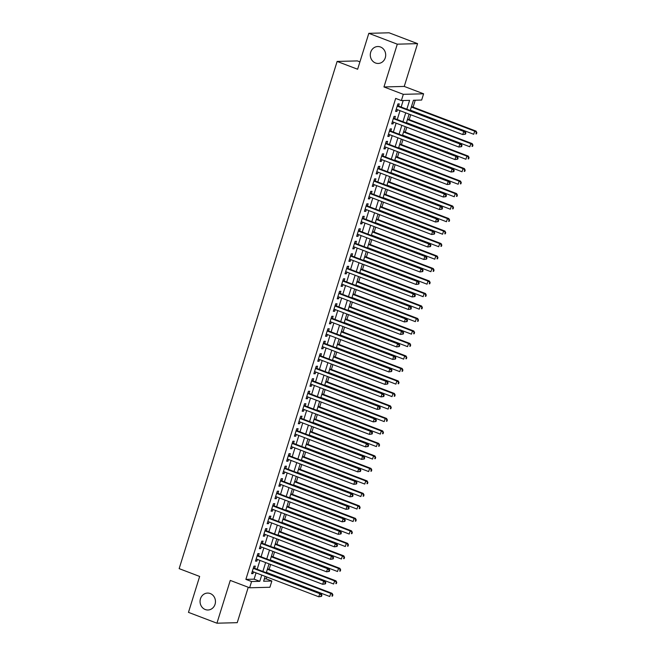 <?xml version="1.0" encoding="UTF-8"?>
<svg xmlns="http://www.w3.org/2000/svg" width="656" height="656" viewBox="0 0 656 656"><rect width="100%" height="100%" fill="white"/><g stroke="black" fill="none" stroke-linecap="round" stroke-linejoin="round"><path stroke-width="0.98" d="M210.248 593.541A8.462 7.7 88.5 0 1 215.373 602.848A8.462 7.7 88.5 0 1 207.985 609.998A8.462 7.7 88.5 0 1 205.271 609.531A8.462 7.7 88.5 0 1 200.146 600.232A8.462 7.7 88.5 0 1 207.542 593.081A8.462 7.7 88.5 0 1 210.248 593.541M380.48 46.994A8.462 7.7 88.5 0 1 385.605 56.301A8.462 7.7 88.5 0 1 378.217 63.452A8.462 7.7 88.5 0 1 375.503 62.984A8.462 7.7 88.5 0 1 370.378 53.677A8.462 7.7 88.5 0 1 377.774 46.527A8.462 7.7 88.5 0 1 380.48 46.994M264.36 578.887L266.164 578.846L271.855 581.011L269.911 587.259L249.624 587.784L251.568 581.536L259.792 581.323L261.744 575.066M359.923 61.869L357.413 60.91L337.127 61.434L179.154 568.637L199.654 576.444L188.469 612.36L216.939 623.2L237.226 622.675L248.255 587.259M337.127 61.434L357.627 69.241L368.82 33.325L389.098 32.8L417.569 43.64L397.29 44.173L383.957 86.953L403.317 94.333L423.604 93.8L421.66 100.048L413.436 100.261L410.246 110.511M383.957 86.953L404.244 86.428L417.569 43.64M404.244 86.428L423.604 93.8M266.164 578.846L266.746 576.968M269.116 569.359L270.641 564.472M273.011 556.862L274.528 551.983M276.898 544.373L278.423 539.486M280.793 531.877L282.31 526.998M284.679 519.388L286.205 514.501M288.574 506.891L290.091 502.012M292.461 494.403L293.986 489.515M296.356 481.914L297.873 477.027M300.243 469.417L301.768 464.53M304.138 456.929L305.655 452.041M308.025 444.432L309.55 439.553M311.92 431.943L313.437 427.056M315.807 419.446L317.332 414.567M319.702 406.958L321.219 402.071M323.588 394.461L325.114 389.582M327.483 381.972L329 377.085M331.37 369.476L332.895 364.597M335.265 356.987L336.782 352.1M339.152 344.49L340.677 339.611M343.047 332.002L344.564 327.114M346.934 319.505L348.459 314.626M350.829 307.016L352.346 302.129M354.716 294.519L356.241 289.64M358.611 282.031L360.128 277.144M362.497 269.534L364.023 264.655M366.392 257.045L367.909 252.158M370.279 244.549L371.804 239.67M374.174 232.06L375.691 227.173M378.061 219.563L379.586 214.684M381.956 207.075L383.473 202.187M385.843 194.578L387.368 189.699M389.738 182.089L391.255 177.202M393.625 169.592L395.15 164.713M397.52 157.104L399.037 152.217M401.406 144.607L402.932 139.728M405.301 132.118L406.818 127.231M409.188 119.622L410.713 114.743M413.083 107.133L415.24 100.212M368.82 33.325L397.29 44.173M254.626 568.301L255.307 566.112L253.938 566.153L251.601 573.647L252.97 573.606L253.503 571.925M258.521 555.812L259.202 553.623L257.824 553.656L255.496 561.151L256.865 561.118L257.39 559.429M262.408 543.316L263.089 541.126L261.719 541.167L259.382 548.662L260.752 548.629L261.285 546.94M266.303 530.827L266.984 528.638L265.614 528.67L263.277 536.165L264.647 536.132L265.172 534.443M270.19 518.33L270.871 516.141L269.501 516.182L267.164 523.677L268.534 523.644L269.067 521.955M274.085 505.842L274.766 503.652L273.396 503.685L271.059 511.18L272.429 511.147L272.953 509.458M277.972 493.345L278.652 491.155L277.283 491.196L274.946 498.691L276.315 498.658L276.848 496.969M281.867 480.856L282.547 478.667L281.178 478.7L278.841 486.194L280.21 486.162L280.735 484.472M285.754 468.359L286.434 466.178L285.065 466.211L282.728 473.706L284.105 473.673L284.63 471.984M289.649 455.871L290.329 453.681L288.96 453.714L286.623 461.209L287.992 461.176L288.517 459.487M293.535 443.374L294.216 441.193L292.847 441.226L290.51 448.72L291.887 448.688L292.412 446.998M297.43 430.885L298.111 428.696L296.742 428.729L294.405 436.224L295.774 436.191L296.299 434.502M301.317 418.389L301.998 416.207L300.628 416.24L298.291 423.735L299.669 423.702L300.194 422.013M305.212 405.9L305.893 403.711L304.523 403.743L302.186 411.246L303.556 411.205L304.081 409.516M309.099 393.403L309.78 391.222L308.41 391.255L306.073 398.75L307.451 398.717L307.976 397.028M312.994 380.915L313.675 378.725L312.305 378.758L309.968 386.261L311.338 386.22L311.862 384.531M316.881 368.418L317.561 366.237L316.192 366.269L313.855 373.764L315.233 373.731L315.757 372.042M320.776 355.929L321.456 353.74L320.087 353.781L317.75 361.276L319.119 361.235L319.644 359.545M324.663 343.432L325.343 341.251L323.974 341.284L321.637 348.779L323.014 348.746L323.539 347.057M328.558 330.944L329.238 328.754L327.869 328.795L325.532 336.29L326.901 336.249L327.426 334.56M332.444 318.447L333.125 316.266L331.756 316.299L329.427 323.793L330.796 323.761L331.321 322.071M336.339 305.958L337.02 303.769L335.651 303.81L333.314 311.305L334.683 311.264L335.208 309.575M340.226 293.462L340.907 291.28L339.537 291.313L337.209 298.808L338.578 298.775L339.103 297.086M344.121 280.973L344.802 278.784L343.432 278.825L341.095 286.319L342.465 286.278L342.99 284.597M348.008 268.476L348.689 266.295L347.319 266.328L344.99 273.823L346.36 273.79L346.885 272.101M351.903 255.988L352.584 253.798L351.214 253.839L348.877 261.334L350.247 261.293L350.771 259.612M355.79 243.491L356.47 241.31L355.101 241.342L352.772 248.837L354.142 248.804L354.666 247.115M359.685 231.002L360.365 228.813L358.996 228.854L356.659 236.349L358.028 236.308L358.553 234.627M363.572 218.505L364.252 216.324L362.883 216.357L360.554 223.852L361.923 223.819L362.448 222.13M367.467 206.017L368.147 203.827L366.778 203.868L364.441 211.363L365.81 211.322L366.335 209.641M371.353 193.52L372.034 191.339L370.665 191.372L368.336 198.866L369.705 198.834L370.23 197.144M375.248 181.031L375.929 178.842L374.56 178.883L372.223 186.378L373.592 186.337L374.117 184.656M379.135 168.543L379.824 166.353L378.446 166.386L376.118 173.881L377.487 173.848L378.012 172.159M383.03 156.046L383.711 153.857L382.341 153.898L380.004 161.392L381.374 161.36L381.899 159.67M386.925 143.557L387.606 141.368L386.228 141.401L383.899 148.896L385.269 148.863L385.794 147.174M390.812 131.061L391.493 128.871L390.123 128.912L387.786 136.407L389.156 136.374L389.68 134.685M394.707 118.572L395.388 116.383L394.01 116.415L391.681 123.91L393.051 123.877L393.575 122.188M406.843 109.216L409.598 100.36L401.374 100.573L395.683 98.408L245.877 579.371L254.102 579.158L256.053 572.893M257.177 569.277L259.94 560.404M261.072 556.78L263.835 547.908M264.958 544.291L267.722 535.419M268.853 531.795L271.617 522.922M272.74 519.306L275.504 510.434M276.635 506.809L279.399 497.937M280.522 494.321L283.285 485.448M284.417 481.824L287.18 472.951M288.304 469.335L291.067 460.463M292.199 456.838L294.962 447.966M296.086 444.35L298.849 435.477M299.981 431.853L302.744 422.981M303.867 419.364L306.631 410.492M307.762 406.868L310.526 397.995M311.657 394.379L314.413 385.507M315.544 381.882L318.308 373.01M319.439 369.394L322.194 360.521M323.326 356.897L326.089 348.024M327.221 344.408L329.984 335.536M331.108 331.911L333.871 323.039M335.003 319.423L337.766 310.55M338.89 306.926L341.653 298.062M342.785 294.437L345.548 285.565M346.671 281.941L349.435 273.076M350.566 269.452L353.33 260.58M354.453 256.955L357.217 248.091M358.348 244.467L361.112 235.594M362.235 231.97L364.998 223.106M366.13 219.481L368.893 210.609M370.017 206.984L372.78 198.12M373.912 194.496L376.675 185.623M377.799 182.007L380.562 173.135M381.694 169.51L384.457 160.638M385.58 157.022L388.344 148.149M389.475 144.525L392.239 135.653M393.362 132.036L396.126 123.164M397.257 119.54L400.021 110.667M401.144 107.051L403.178 100.532M398.594 106.075L399.274 103.886L397.905 103.927L395.568 111.422L396.937 111.389L397.462 109.7M249.624 587.784L230.264 580.412L216.939 623.2M245.877 579.371L251.568 581.536M401.374 100.573L403.317 94.333M265.147 576.362L263.63 581.224L271.855 581.011M409.114 114.136L406.351 123.008M405.228 126.624L402.464 135.497M401.333 139.121L398.569 147.994M397.446 151.61L394.682 160.482M393.551 164.107L390.787 172.979M389.664 176.595L386.901 185.468M385.769 189.092L383.006 197.956M381.882 201.581L379.119 210.453M377.987 214.077L375.224 222.942M374.1 226.566L371.337 235.438M370.205 239.063L367.442 247.927M366.31 251.551L363.555 260.424M362.424 264.048L359.66 272.912M358.529 276.537L355.773 285.409M354.642 289.034L351.878 297.898M350.747 301.522L347.983 310.395M346.86 314.011L344.097 322.883M342.965 326.508L340.202 335.38M339.078 338.996L336.315 347.869M335.183 351.493L332.42 360.365M331.296 363.982L328.533 372.854M327.401 376.478L324.638 385.351M323.515 388.967L320.751 397.839M319.62 401.464L316.856 410.336M315.733 413.952L312.969 422.825M311.838 426.449L309.074 435.322M307.951 438.938L305.188 447.81M304.056 451.435L301.293 460.307M300.169 463.923L297.406 472.796M296.274 476.42L293.511 485.292M292.387 488.909L289.624 497.781M288.492 501.405L285.729 510.278M284.606 513.894L281.842 522.766M280.711 526.391L277.947 535.263M276.824 538.879L274.06 547.752M272.929 551.376L270.165 560.249M269.042 563.865L266.279 572.737M262.876 571.442L265.639 562.569M266.762 558.945L269.526 550.081M270.657 546.456L273.421 537.584M274.544 533.968L277.308 525.095M278.439 521.471L281.203 512.598M282.326 508.982L285.089 500.11M286.221 496.485L288.984 487.613M290.108 483.997L292.871 475.124M294.003 471.5L296.766 462.628M297.89 459.011L300.653 450.139M301.785 446.515L304.548 437.642M305.671 434.026L308.435 425.154M309.566 421.529L312.33 412.657M313.453 409.041L316.217 400.168M317.348 396.544L320.112 387.671M321.235 384.055L323.998 375.183M325.13 371.558L327.893 362.686M329.017 359.07L331.78 350.197M332.912 346.573L335.675 337.701M336.799 334.084L339.562 325.212M340.694 321.588L343.457 312.715M344.589 309.099L347.344 300.227M348.475 296.602L351.239 287.73M352.37 284.114L355.126 275.241M356.257 271.617L359.021 262.753M360.152 259.128L362.916 250.256M364.039 246.631L366.802 237.767M367.934 234.143L370.697 225.27M371.821 221.646L374.584 212.782M375.716 209.157L378.479 200.285M379.603 196.661L382.366 187.796M383.498 184.172L386.261 175.3M387.384 171.675L390.148 162.811M391.279 159.187L394.043 150.314M395.166 146.698L397.93 137.826M399.061 134.201L401.825 125.329M402.948 121.713L405.711 112.84M254.102 579.158L259.792 581.323M395.724 110.921L396.937 111.389M391.837 123.418L393.051 123.877M387.942 135.907L389.156 136.374M384.055 148.404L385.269 148.863M380.16 160.892L381.374 161.36M376.273 173.389L377.487 173.848M372.378 185.878L373.592 186.337M368.492 198.374L369.705 198.834M364.597 210.863L365.81 211.322M360.71 223.352L361.923 223.819M356.815 235.848L358.028 236.308M352.928 248.337L354.142 248.804M349.033 260.834L350.247 261.293M345.138 273.322L346.36 273.79M341.251 285.819L342.465 286.278M337.356 298.308L338.578 298.775M333.469 310.805L334.683 311.264M329.574 323.293L330.796 323.761M325.688 335.79L326.901 336.249M321.793 348.279L323.014 348.746M317.906 360.775L319.119 361.235M314.011 373.264L315.233 373.731M310.124 385.761L311.338 386.22M306.229 398.249L307.451 398.717M302.342 410.746L303.556 411.205M298.447 423.235L299.669 423.702M294.56 435.732L295.774 436.191M290.665 448.22L291.887 448.688M286.779 460.717L287.992 461.176M282.884 473.206L284.105 473.673M278.997 485.702L280.21 486.162M275.102 498.191L276.315 498.658M271.215 510.688L272.429 511.147M267.32 523.176L268.534 523.644M263.433 535.673L264.647 536.132M259.538 548.162L260.752 548.629M255.651 560.659L256.865 561.118M251.756 573.147L252.97 573.606M465.489 134.16L465.883 132.914L465.334 132.93L464.94 134.177L465.489 134.16L462.759 134.562L396.249 109.232M464.94 134.177L462.759 134.562L463.735 131.438L465.104 131.405L397.684 105.731A1.32 1.205 -91.5 0 1 397.397 105.567M397.224 106.108L463.735 131.438L465.334 132.93M465.883 132.914L465.104 131.405M410.361 110.142L473.722 134.275L474.698 131.151L476.067 131.118L411.484 106.526M476.297 132.643L475.912 133.89L476.453 133.881L476.846 132.627L474.698 131.151L411.328 107.026M476.453 133.881L475.912 133.89M476.067 131.118L476.846 132.627M461.603 146.657L461.988 145.411L461.439 145.419L461.053 146.673L461.603 146.657L458.872 147.051L392.362 121.729M461.053 146.673L458.872 147.051L459.84 143.935L461.209 143.894L393.789 118.219A1.32 1.205 -91.5 0 1 393.502 118.064M393.329 118.605L459.84 143.935L461.439 145.419M461.988 145.411L461.209 143.894M457.708 159.146L458.101 157.899L457.552 157.916L457.158 159.162L457.708 159.146L454.977 159.547L388.467 134.218M457.158 159.162L454.977 159.547L455.953 156.423L457.322 156.39L389.902 130.716A1.32 1.205 -91.5 0 1 389.615 130.552M389.443 131.093L455.953 156.423L457.552 157.916M458.101 157.899L457.322 156.39M453.821 171.642L454.206 170.396L453.657 170.404L453.271 171.659L453.821 171.642L451.09 172.036L384.58 146.714M453.271 171.659L451.09 172.036L452.058 168.92L453.427 168.879L386.007 143.205A1.32 1.205 -91.5 0 1 385.72 143.049M385.548 143.59L452.058 168.92L453.657 170.404M454.206 170.396L453.427 168.879M449.926 184.131L450.319 182.885L449.77 182.901L449.376 184.147L449.926 184.131L447.195 184.533L380.685 159.203M449.376 184.147L447.195 184.533L448.171 181.409L449.54 181.376L382.12 155.702A1.32 1.205 -91.5 0 1 381.833 155.538M381.661 156.079L448.171 181.409L449.77 182.901M450.319 182.885L449.54 181.376M406.466 122.639L469.835 146.772L470.803 143.648L472.172 143.607L407.597 119.015M472.402 145.14L472.017 146.386L472.566 146.37L472.951 145.124L470.803 143.648L407.442 119.515M472.566 146.37L472.017 146.386M472.172 143.607L472.951 145.124M402.579 135.128L465.94 159.26L466.916 156.136L468.286 156.103L403.702 131.512M468.515 157.629L468.122 158.875L468.671 158.867L469.065 157.612L466.916 156.136L403.547 132.012M468.671 158.867L468.122 158.875M468.286 156.103L469.065 157.612M398.684 147.625L462.054 171.757L463.021 168.633L464.391 168.592L399.816 144M464.62 170.125L464.235 171.372L464.784 171.355L465.17 170.109L463.021 168.633L399.66 144.5M464.784 171.355L464.235 171.372M464.391 168.592L465.17 170.109M394.797 160.113L458.159 184.246L459.134 181.122L460.504 181.089L395.921 156.497M460.733 182.614L460.34 183.86L460.889 183.852L461.283 182.598L459.134 181.122L395.765 156.997M460.889 183.852L460.34 183.86M460.504 181.089L461.283 182.598M446.039 196.628L446.424 195.381L445.875 195.39L445.49 196.644L446.039 196.628L443.308 197.021L376.798 171.7M445.49 196.644L443.308 197.021L444.276 193.905L445.645 193.864L378.225 168.19A1.32 1.205 -91.5 0 1 377.938 168.034M377.766 168.576L444.276 193.905L445.875 195.39M446.424 195.381L445.645 193.864M390.902 172.61L454.272 196.743L455.239 193.618L456.609 193.577L392.034 168.986M456.838 195.103L456.453 196.357L457.002 196.341L457.388 195.094L455.239 193.618L391.878 169.486M457.002 196.341L456.453 196.357M456.609 193.577L457.388 195.094M442.144 209.116L442.538 207.87L441.988 207.886L441.595 209.133L442.144 209.116L439.413 209.518L372.903 184.188M441.595 209.133L439.413 209.518L440.389 206.394L441.759 206.361L374.338 180.687A1.32 1.205 -91.5 0 1 374.043 180.523M373.879 181.064L440.389 206.394L441.988 207.886M442.538 207.87L441.759 206.361M387.015 185.099L450.377 209.231L451.353 206.107L452.722 206.074L388.139 181.482M452.952 207.599L452.558 208.846L453.107 208.838L453.501 207.583L451.353 206.107L387.983 181.974M453.107 208.838L452.558 208.846M452.722 206.074L453.501 207.583M438.257 221.613L438.643 220.359L438.093 220.375L437.708 221.63L438.257 221.613L435.518 222.007L369.016 196.685M437.708 221.63L435.518 222.007L436.494 218.891L437.864 218.85L370.443 193.176A1.32 1.205 -91.5 0 1 370.156 193.02M369.984 193.561L436.494 218.891L438.093 220.375M438.643 220.359L437.864 218.85M383.12 197.595L446.49 221.728L447.458 218.604L448.827 218.563L384.252 193.971M449.057 220.088L448.671 221.343L449.221 221.326L449.606 220.08L447.458 218.604L384.096 194.471M449.221 221.326L448.671 221.343M448.827 218.563L449.606 220.08M434.362 234.102L434.756 232.855L434.206 232.872L433.813 234.118L434.362 234.102L431.632 234.504L365.121 209.174M433.813 234.118L431.632 234.504L432.607 231.379L433.977 231.347L366.556 205.672A1.32 1.205 -91.5 0 1 366.261 205.508M366.097 206.05L432.607 231.379L434.206 232.872M434.756 232.855L433.977 231.347M379.225 210.084L442.595 234.217L443.571 231.092L444.94 231.06L380.357 206.468M445.17 232.585L444.776 233.831L445.326 233.823L445.719 232.568L443.571 231.092L380.201 206.96M445.326 233.823L444.776 233.831M444.94 231.06L445.719 232.568M430.475 246.599L430.861 245.344L430.311 245.36L429.926 246.615L430.475 246.599L427.737 246.992L361.235 221.671M429.926 246.615L427.737 246.992L428.712 243.868L430.082 243.835L362.661 218.161A1.32 1.205 -91.5 0 1 362.374 217.997M362.202 218.546L428.712 243.868L430.311 245.36M430.861 245.344L430.082 243.835M426.58 259.087L426.974 257.841L426.425 257.857L426.031 259.104L426.58 259.087L423.85 259.489L357.34 234.159M426.031 259.104L423.85 259.489L424.826 256.365L426.195 256.332L358.775 230.658A1.32 1.205 -91.5 0 1 358.479 230.494M358.315 231.035L424.826 256.365L426.425 257.857M426.974 257.841L426.195 256.332M422.694 271.584L423.079 270.329L422.53 270.346L422.144 271.6L422.694 271.584L419.955 271.978L353.453 246.656M422.144 271.6L419.955 271.978L420.931 268.853L422.3 268.821L354.88 243.146A1.32 1.205 -91.5 0 1 354.593 242.982M354.42 243.532L420.931 268.853L422.53 270.346M423.079 270.329L422.3 268.821M418.799 284.073L419.192 282.826L418.643 282.843L418.249 284.089L418.799 284.073L416.068 284.474L349.558 259.145M418.249 284.089L416.068 284.474L417.044 281.35L418.413 281.317L350.993 255.643A1.32 1.205 -91.5 0 1 350.698 255.479M350.534 256.02L417.044 281.35L418.643 282.843M419.192 282.826L418.413 281.317M414.912 296.569L415.297 295.315L414.748 295.331L414.362 296.578L414.912 296.569L412.173 296.963L345.671 271.641M414.362 296.578L412.173 296.963L413.149 293.839L414.518 293.806L347.098 268.132A1.32 1.205 -91.5 0 1 346.811 267.968M346.639 268.517L413.149 293.839L414.748 295.331M415.297 295.315L414.518 293.806M411.017 309.058L411.402 307.812L410.861 307.828L410.467 309.074L411.017 309.058L408.286 309.46L341.776 284.13M410.467 309.074L408.286 309.46L409.262 306.336L410.631 306.303L343.211 280.629A1.32 1.205 -91.5 0 1 342.916 280.465M342.752 281.006L409.262 306.336L410.861 307.828M411.402 307.812L410.631 306.303M407.13 321.555L407.515 320.3L406.966 320.317L406.581 321.563L407.13 321.555L404.391 321.948L337.889 296.627M406.581 321.563L404.391 321.948L405.367 318.824L406.736 318.791L339.316 293.117A1.32 1.205 -91.5 0 1 339.029 292.953M338.857 293.503L405.367 318.824L406.966 320.317M407.515 320.3L406.736 318.791M403.235 334.043L403.62 332.797L403.079 332.813L402.686 334.06L403.235 334.043L400.504 334.445L333.994 309.115M402.686 334.06L400.504 334.445L401.472 331.321L402.85 331.288L335.429 305.614A1.32 1.205 -91.5 0 1 335.134 305.45M334.97 305.991L401.472 331.321L403.079 332.813M403.62 332.797L402.85 331.288M399.34 346.54L399.734 345.286L399.184 345.302L398.799 346.548L399.34 346.54L396.609 346.934L330.107 321.612M398.799 346.548L396.609 346.934L397.585 343.81L398.955 343.777L331.534 318.103A1.32 1.205 -91.5 0 1 331.247 317.939M331.075 318.488L397.585 343.81L399.184 345.302M399.734 345.286L398.955 343.777M395.453 359.029L395.839 357.782L395.297 357.799L394.904 359.045L395.453 359.029L392.723 359.431L326.212 334.101M394.904 359.045L392.723 359.431L393.69 356.306L395.068 356.265L327.647 330.591A1.32 1.205 -91.5 0 1 327.352 330.435M327.188 330.977L393.69 356.306L395.297 357.799M395.839 357.782L395.068 356.265M391.558 371.526L391.952 370.271L391.402 370.287L391.017 371.534L391.558 371.526L388.828 371.919L322.326 346.598M391.017 371.534L388.828 371.919L389.803 368.795L391.173 368.762L323.752 343.088A1.32 1.205 -91.5 0 1 323.465 342.924M323.293 343.473L389.803 368.795L391.402 370.287M391.952 370.271L391.173 368.762M387.671 384.014L388.057 382.768L387.516 382.784L387.122 384.031L387.671 384.014L384.941 384.416L318.431 359.086M387.122 384.031L384.941 384.416L385.908 381.292L387.286 381.251L319.866 355.577A1.32 1.205 -91.5 0 1 319.57 355.421M319.406 355.962L385.908 381.292L387.516 382.784M388.057 382.768L387.286 381.251M375.339 222.581L438.708 246.713L439.676 243.589L441.045 243.548L376.47 218.956M441.275 245.073L440.889 246.328L441.439 246.312L441.824 245.065L439.676 243.589L376.314 219.457M441.439 246.312L440.889 246.328M441.045 243.548L441.824 245.065M371.444 235.069L434.813 259.202L435.789 256.078L437.158 256.045L372.575 231.453M437.388 257.57L436.994 258.817L437.544 258.808L437.937 257.554L435.789 256.078L372.419 231.945M437.544 258.808L436.994 258.817M437.158 256.045L437.937 257.554M367.557 247.566L430.926 271.699L431.894 268.575L433.263 268.534L368.688 243.942M433.493 270.059L433.108 271.313L433.657 271.297L434.042 270.051L431.894 268.575L368.533 244.442M433.657 271.297L433.108 271.313M433.263 268.534L434.042 270.051M363.662 260.055L427.031 284.187L428.007 281.063L429.377 281.03L364.793 256.439M429.606 282.556L429.213 283.802L429.762 283.786L430.156 282.539L428.007 281.063L364.638 256.931M429.762 283.786L429.213 283.802M429.377 281.03L430.156 282.539M359.775 272.552L423.145 296.684L424.112 293.56L425.482 293.519L360.898 268.927M425.711 295.044L425.326 296.299L425.875 296.282L426.261 295.036L424.112 293.56L360.751 269.427M425.875 296.282L425.326 296.299M425.482 293.519L426.261 295.036M355.88 285.04L419.25 309.173L420.225 306.049L421.595 306.016L357.012 281.424M421.824 307.541L421.431 308.787L421.98 308.771L422.374 307.525L420.225 306.049L356.856 281.916M421.98 308.771L421.431 308.787M421.595 306.016L422.374 307.525M351.993 297.537L415.363 321.661L416.33 318.545L417.7 318.504L353.117 293.913M417.929 320.03L417.544 321.284L418.093 321.268L418.479 320.021L416.33 318.545L352.969 294.413M418.093 321.268L417.544 321.284M417.7 318.504L418.479 320.021M348.098 310.026L411.468 334.158L412.444 331.034L413.813 331.001L349.23 306.409M414.043 332.526L413.649 333.773L414.198 333.756L414.592 332.51L412.444 331.034L349.074 306.901M414.198 333.756L413.649 333.773M413.813 331.001L414.592 332.51M344.211 322.522L407.581 346.647L408.549 343.531L409.918 343.49L345.335 318.898M410.148 345.015L409.762 346.27L410.312 346.253L410.697 345.007L408.549 343.531L345.187 319.398M410.312 346.253L409.762 346.27M409.918 343.49L410.697 345.007M340.316 335.011L403.686 359.144L404.662 356.019L406.031 355.987L341.448 331.395M406.261 357.512L405.867 358.758L406.417 358.742L406.81 357.495L404.662 356.019L341.292 331.887M406.417 358.742L405.867 358.758M406.031 355.987L406.81 357.495M336.43 347.508L399.791 371.632L400.767 368.516L402.136 368.475L337.553 343.883M402.366 370L401.98 371.255L402.53 371.239L402.915 369.992L400.767 368.516L337.397 344.384M402.53 371.239L401.98 371.255M402.136 368.475L402.915 369.992M332.535 359.996L395.904 384.129L396.88 381.005L398.249 380.972L333.666 356.372M398.479 382.497L398.085 383.744L398.635 383.727L399.028 382.481L396.88 381.005L333.51 356.872M398.635 383.727L398.085 383.744M398.249 380.972L399.028 382.481M383.776 396.511L384.17 395.256L383.621 395.273L383.235 396.519L383.776 396.511L381.046 396.905L314.544 371.575M383.235 396.519L381.046 396.905L382.022 393.78L383.391 393.748L315.971 368.073A1.32 1.205 -91.5 0 1 315.684 367.909M315.511 368.459L382.022 393.78L383.621 395.273M384.17 395.256L383.391 393.748M379.89 409L380.275 407.753L379.734 407.761L379.34 409.016L379.89 409L377.159 409.401L310.649 384.072M379.34 409.016L377.159 409.401L378.127 406.277L379.504 406.236L312.084 380.562A1.32 1.205 -91.5 0 1 311.789 380.406M311.625 380.947L378.127 406.277L379.734 407.761M380.275 407.753L379.504 406.236M375.995 421.496L376.388 420.242L375.839 420.258L375.453 421.505L375.995 421.496L373.264 421.89L306.754 396.56M375.453 421.505L373.264 421.89L374.24 418.766L375.609 418.733L308.189 393.059A1.32 1.205 -91.5 0 1 307.902 392.895M307.73 393.444L374.24 418.766L375.839 420.258M376.388 420.242L375.609 418.733M372.108 433.985L372.493 432.739L371.952 432.747L371.558 434.001L372.108 433.985L369.377 434.387L302.867 409.057M371.558 434.001L369.377 434.387L370.345 431.263L371.722 431.222L304.302 405.547A1.32 1.205 -91.5 0 1 304.007 405.392M303.843 405.933L370.345 431.263L371.952 432.747M372.493 432.739L371.722 431.222M328.648 372.493L392.009 396.618L392.985 393.502L394.354 393.461L329.771 368.869M394.584 394.986L394.199 396.24L394.748 396.224L395.133 394.969L392.985 393.502L329.615 369.369M394.748 396.224L394.199 396.24M394.354 393.461L395.133 394.969M324.753 384.982L388.122 409.114L389.098 405.99L390.468 405.957L325.884 381.357M390.697 407.483L390.304 408.729L390.853 408.713L391.247 407.466L389.098 405.99L325.729 381.858M390.853 408.713L390.304 408.729M390.468 405.957L391.247 407.466M320.866 397.479L384.227 421.603L385.203 418.479L386.573 418.446L321.989 393.854M386.802 419.971L386.417 421.226L386.966 421.209L387.352 419.955L385.203 418.479L321.834 394.354M386.966 421.209L386.417 421.226M386.573 418.446L387.352 419.955M316.971 409.967L380.341 434.1L381.316 430.976L382.686 430.943L318.103 406.343M382.915 432.468L382.522 433.714L383.071 433.698L383.465 432.452L381.316 430.976L317.947 406.843M383.071 433.698L382.522 433.714M382.686 430.943L383.465 432.452M368.213 446.482L368.606 445.227L368.057 445.244L367.672 446.49L368.213 446.482L365.482 446.875L298.972 421.546M367.672 446.49L365.482 446.875L366.458 443.751L367.827 443.718L300.407 418.044A1.32 1.205 -91.5 0 1 300.12 417.88M299.948 418.43L366.458 443.751L368.057 445.244M368.606 445.227L367.827 443.718M313.084 422.464L376.446 446.588L377.421 443.464L378.791 443.431L314.208 418.84M379.02 444.957L378.635 446.211L379.184 446.195L379.57 444.94L377.421 443.464L314.052 419.34M379.184 446.195L378.635 446.211M378.791 443.431L379.57 444.94M364.326 458.97L364.711 457.724L364.162 457.732L363.777 458.987L364.326 458.97L361.595 459.372L295.085 434.042M363.777 458.987L361.595 459.372L362.563 456.248L363.941 456.207L296.52 430.533A1.32 1.205 -91.5 0 1 296.225 430.377M296.061 430.918L362.563 456.248L364.162 457.732M364.711 457.724L363.941 456.207M309.189 434.953L372.559 459.085L373.535 455.961L374.904 455.928L310.321 431.328M375.134 457.453L374.74 458.7L375.289 458.683L375.675 457.437L373.535 455.961L310.165 431.828M375.289 458.683L374.74 458.7M374.904 455.928L375.675 457.437M360.431 471.467L360.825 470.213L360.275 470.229L359.89 471.475L360.431 471.467L357.7 471.861L291.19 446.531M359.89 471.475L357.7 471.861L358.676 468.737L360.046 468.704L292.625 443.03A1.32 1.205 -91.5 0 1 292.338 442.866M292.166 443.407L358.676 468.737L360.275 470.229M360.825 470.213L360.046 468.704M305.302 447.449L368.664 471.574L369.64 468.45L371.009 468.417L306.426 443.825M371.239 469.942L370.853 471.188L371.403 471.18L371.788 469.926L369.64 468.45L306.27 444.325M371.403 471.18L370.853 471.188M371.009 468.417L371.788 469.926M356.544 483.956L356.93 482.709L356.38 482.718L355.995 483.972L356.544 483.956L353.814 484.358L287.303 459.028M355.995 483.972L353.814 484.358L354.781 481.233L356.151 481.192L288.738 455.518A1.32 1.205 -91.5 0 1 288.443 455.362M288.279 455.904L354.781 481.233L356.38 482.718M356.93 482.709L356.151 481.192M301.407 459.938L364.777 484.071L365.753 480.946L367.122 480.914L302.539 456.314M367.352 482.439L366.958 483.685L367.508 483.669L367.893 482.422L365.753 480.946L302.383 456.814M367.508 483.669L366.958 483.685M367.122 480.914L367.893 482.422M352.649 496.444L353.043 495.198L352.493 495.214L352.1 496.461L352.649 496.444L349.919 496.846L283.408 471.516M352.1 496.461L349.919 496.846L350.894 493.722L352.264 493.689L284.843 468.015A1.32 1.205 -91.5 0 1 284.556 467.851M284.384 468.392L350.894 493.722L352.493 495.214M353.043 495.198L352.264 493.689M297.521 472.427L360.882 496.559L361.858 493.435L363.227 493.402L298.644 468.81M363.457 494.927L363.071 496.174L363.621 496.166L364.006 494.911L361.858 493.435L298.488 469.311M363.621 496.166L363.071 496.174M363.227 493.402L364.006 494.911M348.762 508.941L349.148 507.695L348.598 507.703L348.213 508.958L348.762 508.941L346.032 509.343L279.522 484.013M348.213 508.958L346.032 509.343L346.999 506.219L348.369 506.178L280.957 480.504A1.32 1.205 -91.5 0 1 280.661 480.348M280.497 480.889L346.999 506.219L348.598 507.703M349.148 507.695L348.369 506.178M293.626 484.923L356.995 509.056L357.963 505.932L359.34 505.899L294.757 481.299M359.57 507.424L359.176 508.671L359.726 508.654L360.111 507.408L357.963 505.932L294.601 481.799M359.726 508.654L359.176 508.671M359.34 505.899L360.111 507.408M344.867 521.43L345.261 520.183L344.712 520.2L344.318 521.446L344.867 521.43L342.137 521.832L275.627 496.502M344.318 521.446L342.137 521.832L343.113 518.707L344.482 518.675L277.062 493A1.32 1.205 -91.5 0 1 276.775 492.836M276.602 493.378L343.113 518.707L344.712 520.2M345.261 520.183L344.482 518.675M289.739 497.412L353.1 521.545L354.076 518.42L355.445 518.388L290.862 493.796M355.675 519.913L355.29 521.159L355.831 521.151L356.224 519.896L354.076 518.42L290.706 494.296M355.831 521.151L355.29 521.159M355.445 518.388L356.224 519.896M340.981 533.927L341.366 532.68L340.817 532.688L340.431 533.943L340.981 533.927L338.25 534.32L271.74 508.999M340.431 533.943L338.25 534.32L339.218 531.204L340.587 531.163L273.175 505.489A1.32 1.205 -91.5 0 1 272.88 505.333M272.707 505.874L339.218 531.204L340.817 532.688M341.366 532.68L340.587 531.163M285.844 509.909L349.213 534.041L350.181 530.917L351.559 530.876L286.975 506.284M351.788 532.41L351.395 533.656L351.944 533.64L352.329 532.393L350.181 530.917L286.82 506.785M351.944 533.64L351.395 533.656M351.559 530.876L352.329 532.393M337.086 546.415L337.479 545.169L336.93 545.185L336.536 546.432L337.086 546.415L334.355 546.817L267.845 521.487M336.536 546.432L334.355 546.817L335.331 543.693L336.7 543.66L269.28 517.986A1.32 1.205 -91.5 0 1 268.993 517.822M268.821 518.363L335.331 543.693L336.93 545.185M337.479 545.169L336.7 543.66M281.957 522.397L345.318 546.53L346.294 543.406L347.664 543.373L283.08 518.781M347.893 544.898L347.508 546.145L348.049 546.136L348.443 544.882L346.294 543.406L282.925 519.281M348.049 546.136L347.508 546.145M347.664 543.373L348.443 544.882M333.199 558.912L333.584 557.666L333.035 557.674L332.649 558.928L333.199 558.912L330.468 559.306L263.958 533.984M332.649 558.928L330.468 559.306L331.436 556.19L332.805 556.149L265.393 530.474A1.32 1.205 -91.5 0 1 265.098 530.319M264.926 530.86L331.436 556.19L333.035 557.674M333.584 557.666L332.805 556.149M278.062 534.894L341.432 559.027L342.399 555.903L343.777 555.862L279.194 531.27M344.006 557.395L343.613 558.641L344.162 558.625L344.548 557.379L342.399 555.903L279.038 531.77M344.162 558.625L343.613 558.641M343.777 555.862L344.548 557.379M329.304 571.401L329.697 570.154L329.148 570.171L328.754 571.417L329.304 571.401L326.573 571.802L260.063 546.473M328.754 571.417L326.573 571.802L327.549 568.678L328.918 568.645L261.498 542.971A1.32 1.205 -91.5 0 1 261.211 542.807M261.039 543.348L327.549 568.678L329.148 570.171M329.697 570.154L328.918 568.645M274.175 547.383L337.537 571.515L338.512 568.391L339.882 568.358L275.299 543.767M340.111 569.884L339.726 571.13L340.267 571.122L340.661 569.867L338.512 568.391L275.143 544.267M340.267 571.122L339.726 571.13M339.882 568.358L340.661 569.867M325.417 583.897L325.802 582.651L325.253 582.659L324.868 583.914L325.417 583.897L322.686 584.291L256.176 558.969M324.868 583.914L322.686 584.291L323.654 581.175L325.023 581.134L257.603 555.46A1.32 1.205 -91.5 0 1 257.316 555.304M257.144 555.845L323.654 581.175L325.253 582.659M325.802 582.651L325.023 581.134M270.28 559.88L333.65 584.012L334.617 580.888L335.995 580.847L271.412 556.255M336.225 582.372L335.831 583.627L336.38 583.61L336.766 582.364L334.617 580.888L271.256 556.755M336.38 583.61L335.831 583.627M335.995 580.847L336.766 582.364M321.522 596.386L321.916 595.14L321.366 595.156L320.973 596.402L321.522 596.386L318.791 596.788L252.281 571.458M320.973 596.402L318.791 596.788L319.767 593.664L321.137 593.631L253.716 567.957A1.32 1.205 -91.5 0 1 253.429 567.793M253.257 568.334L319.767 593.664L321.366 595.156M321.916 595.14L321.137 593.631M266.393 572.368L329.755 596.501L330.731 593.377L332.1 593.344L267.517 568.752M332.33 594.869L331.944 596.115L332.485 596.107L332.879 594.853L330.731 593.377L267.361 569.244M332.485 596.107L331.944 596.115M332.1 593.344L332.879 594.853"/></g></svg>
